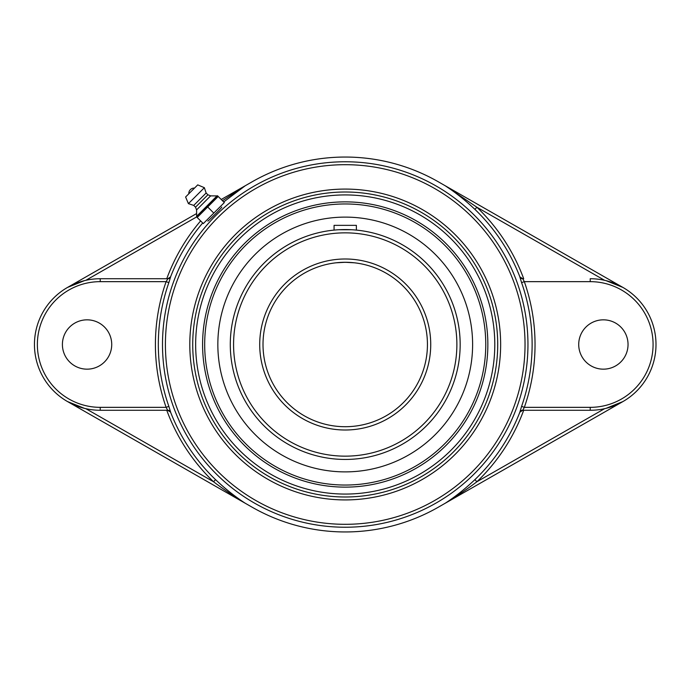 <?xml version="1.0" encoding="UTF-8"?>
<svg xmlns="http://www.w3.org/2000/svg" width="689" height="689" viewBox="0 0 689 689"><rect width="100%" height="100%" fill="white"/><g stroke="black" fill="none" stroke-linecap="round" stroke-linejoin="round"><path stroke-width="1.03" d="M223.692 201.955L245.275 185.72L222.469 200.732M100.224 281.655L166.118 281.655A189.811 189.811 0 0 0 166.118 407.345L100.224 407.345A62.845 62.845 0 0 1 37.37 344.5A62.845 62.845 0 0 1 100.224 281.655L100.224 278.726L167.901 278.726L166.118 281.655L168.865 282.619L170.622 276.857A2.92 2.92 90 0 1 167.901 278.726L170.579 276.857A187.287 187.287 0 0 1 202.704 222.995M167.41 278.726L100.224 278.726A65.774 65.774 0 0 0 34.45 344.5A65.774 65.774 0 0 0 100.224 410.274L167.901 410.274A2.92 2.92 -90 0 1 170.622 412.143L168.865 406.381A186.9 186.9 0 0 1 168.865 282.619M167.41 410.274L166.755 410.274A190.207 190.207 0 0 0 213.538 481.749L215.562 479.647A187.287 187.287 0 0 1 170.579 412.143L167.677 410.274L166.118 407.345L168.865 406.381M85.841 408.68L213.538 481.749C223.296 489.19 235.931 497.536 244.965 503.099L245.275 503.28C234.992 496.58 225.088 488.708 215.562 479.647M445.327 503.185L438.325 507.199A187.451 187.451 0 0 1 252.131 507.199L245.12 503.185M519.868 412.143L522.77 410.274L524.329 407.345L521.582 406.381L519.868 412.143A187.287 187.287 0 0 1 474.885 479.647C465.333 488.725 455.429 496.605 445.172 503.28L445.49 503.099C454.507 497.544 467.108 489.224 476.909 481.749A190.207 190.207 0 0 0 523.7 410.274L523.037 410.274M519.825 412.143A2.92 2.92 -90 0 1 522.546 410.274L590.223 410.274L590.223 407.345L524.329 407.345A189.811 189.811 0 0 0 524.329 281.655L522.77 278.726L519.825 276.857L521.582 282.619A186.9 186.9 0 0 1 521.582 406.381M523.037 278.726L523.7 278.726A190.207 190.207 0 0 0 476.909 207.251L445.172 185.72C455.455 192.42 465.359 200.301 474.885 209.353A187.287 187.287 0 0 1 519.868 276.857M445.327 185.815L438.325 181.801A187.451 187.451 0 0 0 252.131 181.801L245.12 185.815M221.772 207.096L221.772 207.096C222.513 207.019 207.716 221.815 207.82 221.048M84.437 408.353L67.556 401.584L244.965 503.099M166.755 410.274L100.224 410.274L100.224 407.345M474.885 479.647L476.909 481.749L604.606 408.68M523.7 410.274L590.223 410.274A65.774 65.774 0 0 0 655.997 344.5A65.774 65.774 0 0 0 590.223 278.726L590.223 281.655L524.329 281.655L521.582 282.619M523.7 278.726L522.546 278.726A2.92 2.92 90 0 1 519.825 276.857M604.606 280.32L476.909 207.251L474.885 209.353M445.49 503.099L622.89 401.584L606.087 408.327M244.965 185.901L221.221 199.483M196.615 213.564L67.556 287.416L84.402 280.656M111.73 344.5A24.666 24.666 0 0 1 87.064 369.166A24.666 24.666 0 0 1 62.406 344.5A24.666 24.666 0 0 1 87.064 319.834A24.666 24.666 0 0 1 111.73 344.5M606.01 280.647L622.89 287.416L445.49 185.901M345.223 496.993A152.493 152.493 0 0 1 213.159 268.254A152.493 152.493 0 0 1 477.288 268.254A152.493 152.493 0 0 1 345.223 496.993M202.592 344.5A142.632 142.632 0 0 0 345.223 487.132A142.632 142.632 0 0 0 487.855 344.5A142.632 142.632 0 0 0 345.223 201.868A142.632 142.632 0 0 0 202.592 344.5M578.717 344.5A24.666 24.666 0 0 1 603.383 319.834A24.666 24.666 0 0 1 628.041 344.5A24.666 24.666 0 0 1 603.383 369.166A24.666 24.666 0 0 1 578.717 344.5M197.183 217.474L218.198 196.46L217.474 195.736L224.321 202.583L203.307 223.598L197.183 217.474M206.838 220.067L213.814 213.09L207.69 206.967M217.474 195.736L196.46 216.751M213.814 213.09L220.79 206.114M194.505 188.097L188.82 193.781A5.323 5.323 0 0 1 194.505 188.097M196.632 216.294L217.018 195.909L210.627 195.865L207.906 194.78L206.132 193.006L204.366 187.692L197.726 184.876L185.599 197.002L188.416 203.634L193.73 205.408L195.504 207.182L196.589 209.904L196.632 216.294M185.599 197.002L197.726 184.876M204.366 187.692L188.416 203.634M206.132 193.006L193.73 205.408M207.906 194.78L195.504 207.182M210.627 195.865L196.589 209.904M459.675 355.111L459.787 353.75M459.89 336.602L459.623 333.347M459.675 333.889L459.787 335.25M427.438 344.5A82.215 82.215 0 0 1 304.116 415.7A82.215 82.215 0 0 1 304.116 273.3A82.215 82.215 0 0 1 427.438 344.5M335.982 262.802L345.223 262.285L354.465 262.802C347.204 262.13 340.693 262.173 334.923 262.931M355.524 262.931L356.17 263.017M335.974 229.937L334.07 230.1L334.07 225.346L356.377 225.346L356.377 230.1L354.473 229.937M351.476 229.73L339.005 229.73M460.166 344.5A114.942 114.942 0 0 0 345.223 229.558A114.942 114.942 0 0 0 230.29 344.5A114.942 114.942 0 0 0 345.223 459.442A114.942 114.942 0 0 0 460.166 344.5A114.942 114.942 0 0 0 345.223 229.558A114.942 114.942 0 0 0 230.29 344.5A114.942 114.942 0 0 0 345.223 459.442A114.942 114.942 0 0 0 460.166 344.5M345.223 203.961A140.539 140.539 0 0 1 466.935 414.769A140.539 140.539 0 0 1 223.512 414.769A140.539 140.539 0 0 1 345.223 203.961M296.434 226.827A127.387 127.387 0 0 0 227.559 393.298A127.387 127.387 0 0 0 394.022 462.173A127.387 127.387 0 0 0 462.896 295.702A127.387 127.387 0 0 0 296.434 226.827M200.628 220.919A190.207 190.207 0 0 0 166.755 278.726M162.492 344.5A182.731 182.731 0 0 0 345.223 527.231A182.731 182.731 0 0 0 527.955 344.5A182.731 182.731 0 0 0 345.223 161.769A182.731 182.731 0 0 0 162.492 344.5M165.412 344.5A179.812 179.812 0 0 1 345.223 164.688A179.812 179.812 0 0 1 525.035 344.5A179.812 179.812 0 0 1 345.223 524.312A179.812 179.812 0 0 1 165.412 344.5M345.223 499.921A155.421 155.421 0 0 0 479.82 266.789A155.421 155.421 0 0 0 210.627 266.789A155.421 155.421 0 0 0 345.223 499.921M85.841 280.32L196.632 216.923M590.223 281.655A62.845 62.845 0 0 1 653.077 344.5A62.845 62.845 0 0 1 590.223 407.345M345.223 194.927A149.573 149.573 0 0 1 474.755 419.282A149.573 149.573 0 0 1 215.691 419.282A149.573 149.573 0 0 1 345.223 194.927M430.728 344.5A85.505 85.505 0 0 0 302.471 270.45A85.505 85.505 0 0 0 302.471 418.55A85.505 85.505 0 0 0 430.728 344.5M456.876 344.5A111.652 111.652 0 0 1 345.223 456.152A111.652 111.652 0 0 1 233.571 344.5A111.652 111.652 0 0 1 345.223 232.848A111.652 111.652 0 0 1 456.876 344.5"/></g></svg>
